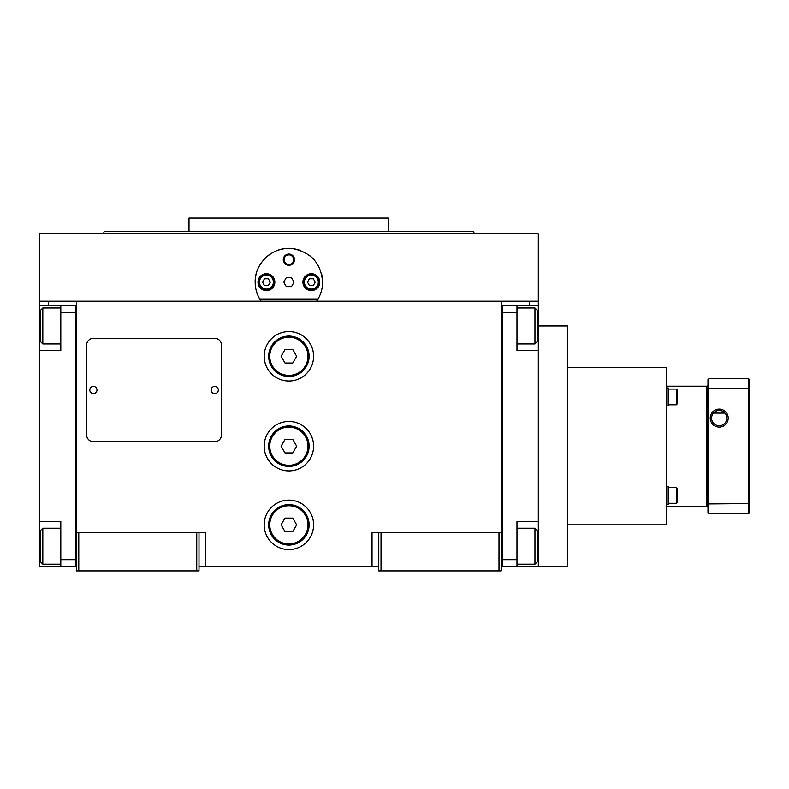 <?xml version="1.0" encoding="UTF-8"?>
<svg xmlns="http://www.w3.org/2000/svg" width="789" height="789" viewBox="0 0 789 789"><rect width="100%" height="100%" fill="white"/><g stroke="black" fill="none" stroke-linecap="round" stroke-linejoin="round"><path stroke-width="1.18" d="M60.802 305.738L75.409 305.738L75.409 312.483L60.802 312.483L60.802 305.738L39.45 305.738L39.45 233.83L538.315 233.83L538.315 301.24L76.523 301.24L76.523 570.901L198.996 570.901L198.996 532.703L196.747 532.703L196.747 570.901M75.409 564.165L75.409 559.667L60.802 559.667L60.802 566.403L75.409 566.403L75.409 564.165L76.523 564.165M60.802 566.403L39.45 566.403L39.45 305.738M39.45 350.681L60.802 350.681L60.802 312.483M75.409 307.986L76.523 307.986M39.45 301.24L76.523 301.24M319.91 295.303A33.71 33.71 0 0 1 316.655 301.24C320.571 295.461 322.553 289.09 322.593 282.146C321.153 263.615 311.31 252.47 293.044 248.693C273.931 245.596 254.581 262.51 255.172 282.146C255.222 289.09 257.194 295.461 261.11 301.24A33.71 33.71 0 0 1 257.855 295.303M76.523 566.403L75.409 566.403M502.366 312.483L516.973 312.483L516.973 305.738L502.366 305.738L502.366 566.403L501.242 566.403M198.996 566.403L378.769 566.403M76.523 532.703L196.747 532.703M205.742 566.403L205.742 532.703L198.996 532.703M78.772 532.703L78.772 570.901M501.242 301.24L501.242 570.901L378.769 570.901L378.769 532.703L372.033 532.703L372.033 566.403M264.167 356.303A24.715 24.715 0 0 0 288.882 381.018A24.715 24.715 0 0 0 313.598 356.303A24.715 24.715 0 0 0 288.882 331.577A24.715 24.715 0 0 0 264.167 356.303M264.167 524.833A24.715 24.715 0 0 0 288.882 549.558A24.715 24.715 0 0 0 313.598 524.833A24.715 24.715 0 0 0 288.882 500.118A24.715 24.715 0 0 0 264.167 524.833M264.167 446.189A24.715 24.715 0 0 0 288.882 470.905A24.715 24.715 0 0 0 313.598 446.189A24.715 24.715 0 0 0 288.882 421.464A24.715 24.715 0 0 0 264.167 446.189M538.315 301.24L538.315 325.965L567.528 325.965L567.528 566.403L516.973 566.403L516.973 559.667L502.366 559.667M538.315 339.448L538.315 340.029M106.949 233.83L103.379 233.83L104.197 231.581L473.568 231.581L474.386 233.83L106.949 233.83M388.77 231.581L388.77 218.099L188.995 218.099L188.995 231.581M39.45 340.029L39.45 339.448M381.018 570.901L381.018 532.703L378.769 532.703M501.242 532.703L498.993 532.703L498.993 570.901M381.018 532.703L498.993 532.703M501.242 453.567L502.366 453.567M501.242 438.802L502.366 438.802M501.242 343.077L502.366 343.077M516.973 566.403L502.366 566.403M538.315 566.403L538.315 521.46L516.973 521.46L516.973 559.667M516.973 312.483L516.973 350.681L538.315 350.681L538.315 521.46M538.315 350.681L538.315 325.965L537.191 325.965L537.191 310.235L534.952 307.986L516.973 307.986M516.973 305.738L538.315 305.738M567.528 524.833L666.409 524.833L666.409 367.536L567.528 367.536M666.409 486.458L668.204 486.458L668.204 504.427L666.409 504.427M668.204 503.303L676.291 503.303L676.291 487.582L668.204 487.582M676.291 503.303L677.189 502.406L677.189 488.48L676.291 487.582M666.409 387.941L668.204 387.941L668.204 405.911L666.409 405.911M668.204 404.787L676.291 404.787L676.291 389.066L668.204 389.066M676.291 404.787L677.189 403.889L677.189 389.963L676.291 389.066M666.409 386.186L706.855 386.186L706.855 506.183L666.409 506.183M707.98 507.307L706.855 506.183M707.98 385.062L706.855 386.186M707.98 503.589L707.98 512.702L708.877 513.6L708.877 503.924L749.55 503.589L749.55 512.702L748.653 513.6L748.653 388.444L708.877 388.444L708.877 503.924L707.98 503.589L707.98 379.667L708.877 378.769L748.653 378.769L749.55 379.667L749.55 503.589M708.877 378.769L708.877 388.444L707.98 388.78M719.213 427.086A8.985 8.985 0 0 0 728.198 418.091A8.985 8.985 0 0 0 719.213 409.106A8.985 8.985 0 0 0 710.228 418.091A8.985 8.985 0 0 0 719.213 427.086M748.653 513.6L708.877 513.6M749.55 388.78L748.653 388.444L748.653 378.769M717.97 425.636L720.456 425.636M721.669 425.33L722.823 424.827M723.898 424.137L724.854 423.249M725.653 422.204L726.284 420.981M726.856 418.16L726.708 416.612M726.649 416.336L726.284 415.201M726.265 415.142L725.574 413.87M723.888 412.055L722.951 411.434M721.047 410.674L720.11 410.507M719.213 410.458A7.643 7.643 0 0 0 711.57 418.091A7.643 7.643 0 0 0 719.213 425.735A7.643 7.643 0 0 0 726.856 418.091A7.643 7.643 0 0 0 719.213 410.458L718.927 410.458M718.315 410.507L717.379 410.674M716.432 410.98L715.475 411.434M715.229 411.572L714.548 412.045M713.67 412.844L712.852 413.87M712.171 415.142L711.717 416.622M711.629 417.154L711.57 418.15M711.727 419.62L712.142 420.981M712.763 422.194L713.572 423.249M714.528 424.127L715.603 424.827M713.434 413.101L724.992 413.101M534.952 307.986L534.952 343.935L516.973 343.935M534.952 343.935L537.191 341.696L537.191 325.965M516.973 528.206L534.952 528.206L534.952 564.165L516.973 564.165M534.952 564.165L537.191 561.916L537.191 530.455L534.952 528.206M502.366 557.419L501.242 557.419M502.366 534.952L501.242 534.952M502.366 337.199L501.242 337.199M502.366 314.722L501.242 314.722M309.11 356.303A20.228 20.228 0 0 1 288.882 376.521A20.228 20.228 0 0 1 268.664 356.303A20.228 20.228 0 0 1 288.882 336.075A20.228 20.228 0 0 1 309.11 356.303M269.779 356.303A19.104 19.104 0 0 1 288.882 337.199A19.104 19.104 0 0 1 307.986 356.303A19.104 19.104 0 0 1 288.882 375.396A19.104 19.104 0 0 1 269.779 356.303M292.778 363.039L284.987 363.039L281.101 356.303L284.987 349.557L292.778 349.557L296.664 356.303L292.778 363.039M309.11 524.833A20.228 20.228 0 0 1 288.882 545.061A20.228 20.228 0 0 1 268.664 524.833A20.228 20.228 0 0 1 288.882 504.615A20.228 20.228 0 0 1 309.11 524.833M269.779 524.833A19.104 19.104 0 0 1 288.882 505.729A19.104 19.104 0 0 1 307.986 524.833A19.104 19.104 0 0 1 288.882 543.937A19.104 19.104 0 0 1 269.779 524.833M292.778 531.579L284.987 531.579L281.101 524.833L284.987 518.097L292.778 518.097L296.664 524.833L292.778 531.579M309.11 446.189A20.228 20.228 0 0 1 288.882 466.407A20.228 20.228 0 0 1 268.664 446.189A20.228 20.228 0 0 1 288.882 425.961A20.228 20.228 0 0 1 309.11 446.189M269.779 446.189A19.104 19.104 0 0 1 288.882 427.086A19.104 19.104 0 0 1 307.986 446.189A19.104 19.104 0 0 1 288.882 465.283A19.104 19.104 0 0 1 269.779 446.189M292.778 452.925L284.987 452.925L281.101 446.189L284.987 439.443L292.778 439.443L296.664 446.189L292.778 452.925M86.642 434.946L86.642 345.059A6.746 6.746 0 0 1 93.378 338.323L214.726 338.323A6.746 6.746 0 0 1 221.472 345.059L221.472 434.946A6.746 6.746 0 0 1 214.726 441.692L93.378 441.692A6.746 6.746 0 0 1 86.642 434.946M211.136 390.003A3.6 3.6 0 0 1 214.726 386.413A3.6 3.6 0 0 1 218.326 390.003A3.6 3.6 0 0 1 214.726 393.603A3.6 3.6 0 0 1 211.136 390.003M89.788 390.003A3.6 3.6 0 0 1 93.378 386.413A3.6 3.6 0 0 1 96.978 390.003A3.6 3.6 0 0 1 93.378 393.603A3.6 3.6 0 0 1 89.788 390.003M322.593 282.176A33.71 33.71 0 0 1 321.912 288.853M321.626 274.128A33.71 33.71 0 0 1 322.593 282.117M255.172 282.117A33.71 33.71 0 0 1 256.149 274.089M263.782 259.65A33.71 33.71 0 0 1 269.887 254.295M277.097 250.567A33.71 33.71 0 0 1 284.947 248.663M293.044 248.693A33.71 33.71 0 0 1 300.925 250.655M308.124 254.462A33.71 33.71 0 0 1 314.15 259.828M255.853 288.853A33.71 33.71 0 0 1 255.172 282.176M259.689 298.992L318.075 298.992M291.476 286.634L286.289 286.634L283.695 282.146L286.289 277.649L291.476 277.649L294.07 282.146L291.476 286.634M283.271 259.67A5.622 5.622 0 0 0 288.882 265.291A5.622 5.622 0 0 0 294.504 259.67A5.622 5.622 0 0 0 288.882 254.048A5.622 5.622 0 0 0 283.271 259.67M274.838 282.146A8.423 8.423 0 0 0 266.416 273.714A8.423 8.423 0 0 0 257.983 282.146A8.423 8.423 0 0 0 266.416 290.569A8.423 8.423 0 0 0 274.838 282.146M319.782 282.146A8.423 8.423 0 0 0 311.359 273.714A8.423 8.423 0 0 0 302.927 282.146A8.423 8.423 0 0 0 311.359 290.569A8.423 8.423 0 0 0 319.782 282.146M293.686 259.67A4.803 4.803 0 0 1 288.882 264.473A4.803 4.803 0 0 1 284.079 259.67A4.803 4.803 0 0 1 288.882 254.867A4.803 4.803 0 0 1 293.686 259.67M258.545 282.146A7.86 7.86 0 0 1 266.416 274.276A7.86 7.86 0 0 1 274.276 282.146A7.86 7.86 0 0 1 266.416 290.007A7.86 7.86 0 0 1 258.545 282.146M273.379 282.146A6.963 6.963 0 0 1 266.416 289.109A6.963 6.963 0 0 1 259.443 282.146A6.963 6.963 0 0 1 266.416 275.174A6.963 6.963 0 0 1 273.379 282.146M262.52 282.146L264.463 285.51L268.359 285.51L270.302 282.146L268.359 278.773L264.463 278.773L262.52 282.146M303.489 282.146A7.86 7.86 0 0 1 311.359 274.276A7.86 7.86 0 0 1 319.22 282.146A7.86 7.86 0 0 1 311.359 290.007A7.86 7.86 0 0 1 303.489 282.146M318.322 282.146A6.963 6.963 0 0 1 311.359 289.109A6.963 6.963 0 0 1 304.386 282.146A6.963 6.963 0 0 1 311.359 275.174A6.963 6.963 0 0 1 318.322 282.146M307.463 282.146L309.406 285.51L313.302 285.51L315.245 282.146L313.302 278.773L309.406 278.773L307.463 282.146M75.409 559.667L75.409 312.483M60.802 559.667L60.802 521.46L39.45 521.46M60.802 564.165L42.823 564.165L42.823 528.206L60.802 528.206M42.823 528.206L40.574 530.455L40.574 561.916L42.823 564.165M60.802 343.935L42.823 343.935L42.823 307.986L60.802 307.986M42.823 307.986L40.574 310.235L40.574 341.696L42.823 343.935M39.45 325.965L40.574 325.965M48.435 301.24L48.435 305.738M529.33 305.738L529.33 301.24M538.315 546.185L537.191 546.185M40.574 546.185L39.45 546.185"/></g></svg>
